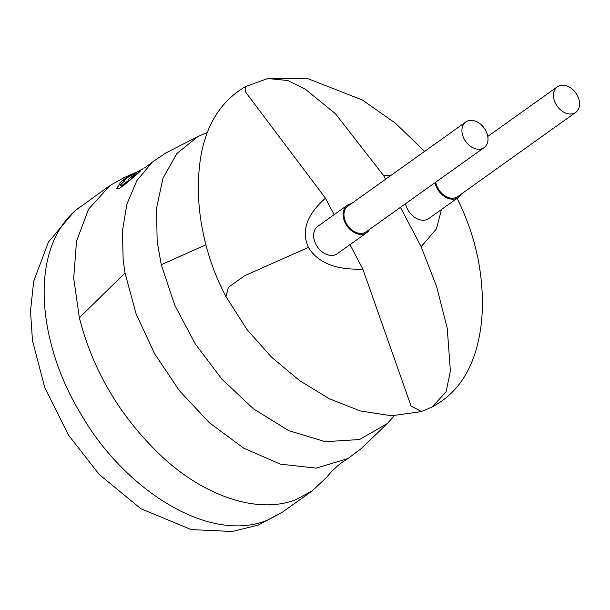 <?xml version="1.0" encoding="UTF-8"?>
<svg xmlns="http://www.w3.org/2000/svg" width="610" height="610" viewBox="0 0 610 610"><rect width="100%" height="100%" fill="white"/><g stroke="black" fill="none" stroke-linecap="round" stroke-linejoin="round"><path stroke-width="0.91" d="M485.774 130.647A15.761 11.415 54.5 0 0 465.804 121.977A15.761 11.415 54.5 0 0 464.141 138.958A15.761 11.415 54.5 0 0 484.111 147.628A15.761 11.415 54.5 0 0 485.774 130.647M465.804 121.977L347.86 206.157A15.761 11.415 54.5 0 0 346.198 223.146A15.761 11.415 54.5 0 0 366.168 231.815L484.111 147.628M351.307 203.694A16.813 12.169 54.5 0 0 347.25 205.303A16.813 12.169 54.5 0 0 345.481 223.42A16.813 12.169 54.5 0 0 366.778 232.669A16.813 12.169 54.5 0 0 369.622 229.352M347.25 205.303L317.764 226.348A16.813 12.169 54.5 0 0 315.995 244.465A16.813 12.169 54.5 0 0 337.292 253.714L366.778 232.669M577.334 95.442A15.761 11.415 54.5 0 0 557.365 86.772A15.761 11.415 54.5 0 0 555.71 103.761A15.761 11.415 54.5 0 0 575.68 112.431A15.761 11.415 54.5 0 0 577.334 95.442M435.761 182.138A15.761 11.415 54.5 0 0 437.766 187.941A15.761 11.415 54.5 0 0 457.736 196.611L575.68 112.431M435.029 182.665A16.813 12.169 54.5 0 0 437.042 188.223A16.813 12.169 54.5 0 0 458.346 197.465A16.813 12.169 54.5 0 0 461.183 194.148M405.543 203.71A16.813 12.169 54.5 0 0 407.556 209.268A16.813 12.169 54.5 0 0 428.861 218.51L458.346 197.465M385.596 179.218L383.774 175.772L335.462 113.757L305.381 89.273L287.752 80.52L267.775 78.515L245.563 86.536L245.365 91.774L325.458 198.189L334.143 214.659M349.965 244.671L362.843 269.094L411.064 406.046L421.312 411.453L424.774 410.164L432.025 407.022L446.04 391.986L450.401 371.01L447.244 328.317L436.646 286.708L421.159 246.676L436.447 228.887L441.48 209.504M325.458 198.189C306.784 214.667 301.096 231.068 308.401 247.385C317.863 262.872 336.011 270.108 362.843 269.094M207.392 132.477L198.044 136.426L176.908 153.491L162.962 178.273L156.518 208.33L157.159 241.377L161.269 264.709L174.727 305.137L195.246 343.872L221.827 379.092L253.47 408.837L288.53 430.546L325.176 441.686L359.534 439.536L387.289 423.561L394.296 415.768M198.044 136.426L165.821 152.996L152.363 162.069L136.884 180.606L126.918 204.06L122.45 230.862L123.159 259.829L125.012 273.005L136.121 313.883L154.566 353.67L179.241 390.484L209.367 422.745L243.596 448.091L280.272 464.134L316.216 468.137L347.883 458.606L361.28 448.525L387.289 423.561M136.449 172.119L123.807 177.784L110.013 185.478L88.557 209.184L76.509 241.247L73.711 278.175L79.353 317.764C93.071 371.581 121.085 418.308 163.381 457.919C203.74 495.046 257.145 515.092 296.193 499.514L312.228 490.867L326.83 477.111C332.969 469.395 339.991 463.226 347.883 458.606M146.293 166.751L152.363 162.069M143.03 168.779L126.133 178.379L123.67 181.056M143.129 168.642L126.11 178.333L123.578 180.751L124.638 180.987L121.71 183.427L120.178 185.737M128.603 180.362L128.108 180.339M140.33 170.983L138.569 171.898C140.925 170.396 140.91 170.67 138.523 172.729L126.308 183.32L119.827 188.101L116.441 188.642L119.926 183.816L119.751 183.076L123.258 179.668L141.169 169.679M138.6 171.944C140.956 170.442 140.94 170.716 138.546 172.775L126.331 183.366L119.857 188.147L116.464 188.688M119.949 183.862L119.773 183.122M421.159 246.676L400.434 207.354M390.736 175.558L383.774 175.772M119.926 183.816L119.751 183.076M141.368 169.694L138.569 171.898M124.615 180.941L120.544 184.662L120.49 185.867L122.183 185.249L128.702 180.27C127.574 180.583 127.902 179.889 129.701 178.189L134.505 174.582M128.702 180.27L128.062 180.293M146.896 166.324L144.822 167.613M135.885 174.475C132.622 177.159 131.486 177.861 132.462 176.595C135.778 174.018 136.915 173.309 135.885 174.475L136.548 173.758M132.484 176.648L131.829 177.373L132.484 176.648C135.809 174.056 136.953 173.347 135.908 174.521M420.397 411.735L391.681 415.761L360.449 410.987L329.552 398.841L300.029 380.937L271.648 357.285L247.035 329.606L225.997 296.643L228.353 287.394L244.396 275.865L308.401 247.385M80.535 206.531L76.547 209.596C27.869 250.291 37.873 344.131 81.199 414.487C122.16 486.155 205.936 544.128 266.707 520.551L282.804 511.904M76.547 209.596A78.797 54.267 -129.5 0 0 74.481 211.182L48.465 242.025L33.687 281.286L30.5 311.108L32.475 340.616L44.873 387.937L68.541 435.151L99.247 474.511L140.895 508.74L191.243 529.587L232.418 531.501L258.404 525.012L281.934 512.514M205.921 244.77L161.269 264.709M125.012 273.005L79.353 317.764M557.365 86.772L487.771 136.449M457.111 198.349L457.508 199.127C473.749 232.067 482.037 266.113 482.373 301.271C482.571 319.823 480.139 337.109 475.091 353.114C467.13 378.093 452.78 396.058 432.017 407.015M110.021 185.486L74.481 211.182M312.244 490.89L282.765 511.935M424.613 151.371L395.356 123.136L362.325 99.979L308.218 78.789L267.775 78.499M225.997 296.643C216.84 279.296 209.924 261.141 205.257 242.162C198.326 214.278 196.611 187.262 200.11 161.124C205.013 126.346 220.164 101.474 245.563 86.528"/></g></svg>
